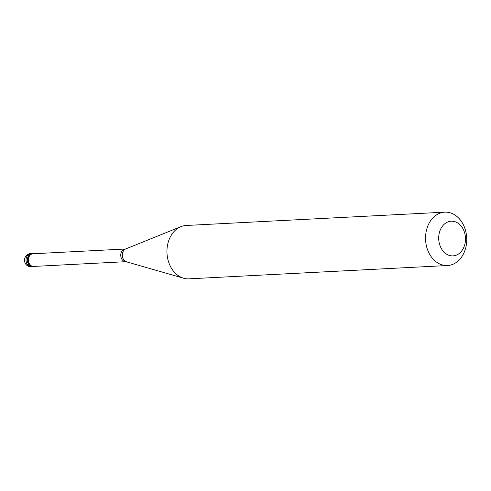 <?xml version="1.0" encoding="UTF-8"?>
<svg xmlns="http://www.w3.org/2000/svg" width="491" height="491" viewBox="0 0 491 491"><rect width="100%" height="100%" fill="white"/><g stroke="black" fill="none" stroke-linecap="round" stroke-linejoin="round"><path stroke-width="0.74" d="M31.516 266.877A6.678 6.678 0 0 1 24.55 261.083A6.678 6.678 0 0 1 30.829 253.54A6.678 5.143 -92.9 0 0 26.097 261.157A6.678 5.143 87.1 0 0 31.516 266.877L32.842 266.809A6.678 5.143 87.1 0 1 27.422 261.089A6.678 5.143 -92.9 0 1 32.154 253.473A6.678 5.143 -92.9 0 0 27.422 261.089A6.678 5.143 87.1 0 0 32.842 266.809L33.64 266.766A6.678 5.143 87.1 0 0 35.229 266.355M30.829 253.54L32.952 253.43A6.678 5.143 -92.9 0 0 28.22 261.046A6.678 5.143 87.1 0 0 33.64 266.766M125.972 261.678A6.346 4.892 87.1 0 1 120.823 256.247A6.346 4.892 -92.9 0 1 125.322 249.011L32.971 253.761A6.346 4.892 -92.9 0 0 28.472 261.003A6.346 4.892 87.1 0 0 33.621 266.435L125.972 261.678L183.591 278.213A26.717 20.585 87.1 0 0 188.925 278.839L447.516 265.521A26.717 20.585 87.1 0 0 466.45 235.048A26.717 20.585 -92.9 0 0 444.766 212.161A26.717 20.585 -92.9 0 0 425.832 242.64A26.717 20.585 87.1 0 0 447.516 265.521M126.433 261.728A6.635 5.113 87.1 0 1 122.369 256.198A6.635 5.113 -92.9 0 1 125.77 248.912L180.94 226.646A26.717 20.585 -92.9 0 0 167.241 255.952A26.717 20.585 87.1 0 0 183.591 278.213M438.893 241.001A17.363 13.38 87.1 0 0 454.359 255.719A17.363 13.38 87.1 0 0 465.296 236.067A17.363 13.38 -92.9 0 0 449.836 221.355A17.363 13.38 -92.9 0 0 438.893 241.001M32.952 253.43A6.678 5.143 -92.9 0 1 34.579 253.681M180.94 226.646A26.717 20.585 -92.9 0 1 186.175 225.479L444.766 212.161M125.322 249.011L125.77 248.912"/></g></svg>

